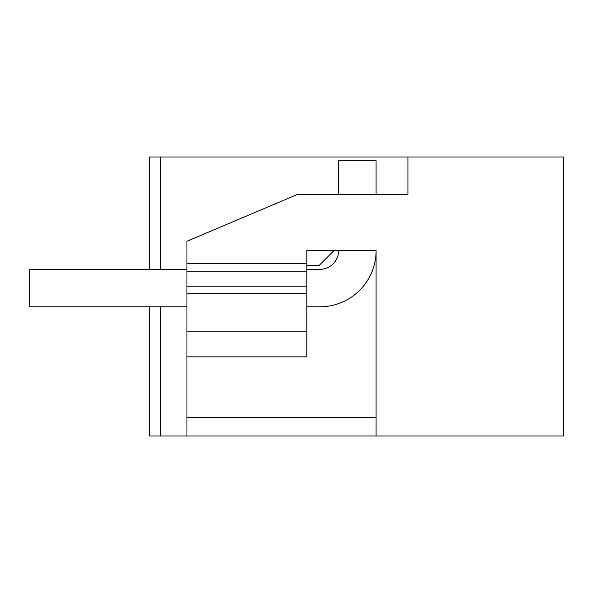 <?xml version="1.0" encoding="UTF-8"?>
<svg xmlns="http://www.w3.org/2000/svg" width="593" height="593" viewBox="0 0 593 593"><rect width="100%" height="100%" fill="white"/><g stroke="black" fill="none" stroke-linecap="round" stroke-linejoin="round"><path stroke-width="0.89" d="M186.951 436.011L186.951 241.255L297.73 194.319L407.925 194.319L407.925 156.989L563.35 156.989L563.35 436.011L149.495 436.011L149.495 306.796L29.65 306.796L186.951 306.796M376.088 436.011L376.088 250.624L306.796 250.624L306.796 263.729L186.951 263.729M306.796 306.796L319.909 306.796A56.179 56.179 0 0 0 376.088 250.624L376.088 417.287L186.951 417.287M297.73 194.319L338.633 194.319L338.633 160.733L376.088 160.733L376.088 194.319L407.925 194.319M407.925 156.989L160.733 156.989L160.733 269.348M160.733 306.796L160.733 436.011M160.733 156.989L149.495 156.989L149.495 269.348M186.951 271.216L306.796 271.216L306.796 263.729M306.796 271.216L306.796 356.86L186.951 356.86M306.796 269.348L319.909 269.348A18.724 18.724 0 0 0 338.633 250.624L333.955 250.624L318.975 265.605L306.796 265.605M186.951 331.146L306.796 331.146M186.951 293.691L306.796 293.691M186.951 269.348L29.65 269.348L29.65 306.796M186.951 286.204L306.796 286.204"/></g></svg>
